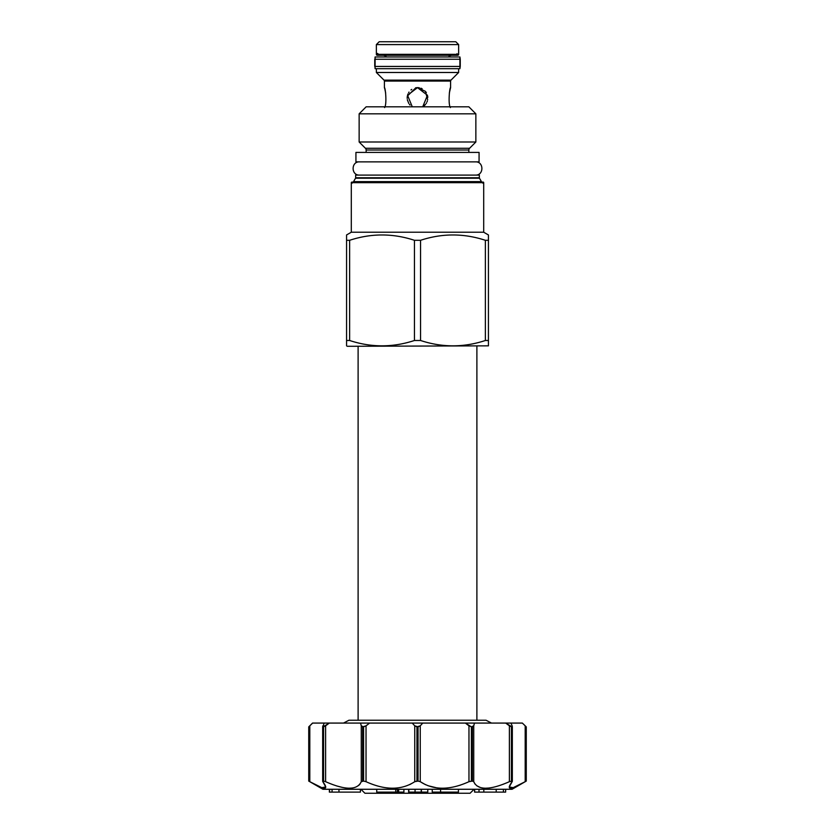 <?xml version="1.0" encoding="UTF-8"?>
<svg xmlns="http://www.w3.org/2000/svg" width="835" height="835" viewBox="0 0 835 835"><rect width="100%" height="100%" fill="white"/><g stroke="black" fill="none" stroke-linecap="round" stroke-linejoin="round"><path stroke-width="1.25" d="M455.806 41.75L379.194 41.75L376.355 44.589L379.194 41.75L376.355 44.589L379.194 41.75L455.806 41.75L458.645 44.589L455.806 41.75M457.027 53.659L457.695 55.277L377.305 55.277A0.95 0.95 0 0 1 376.355 54.327L376.355 54.327A0.95 0.95 0 0 0 377.305 55.277L457.695 55.277A0.95 0.95 0 0 0 458.645 54.327L376.355 54.327L376.355 44.589L376.355 54.327L458.645 54.327A0.95 0.95 0 0 1 457.695 55.277L458.645 54.327L458.645 44.589L376.355 44.589L376.355 54.327L376.355 44.589L458.645 44.589L458.645 54.327L457.695 55.277L377.305 55.277L377.973 53.659L377.305 55.277L377.305 53.388L377.305 55.277M425.443 104.5L424.034 105.899M424.159 105.794L424.712 105.293M426.174 103.498L426.487 102.966M427.019 101.88L427.384 100.868M426.351 92.633L425.996 92.08L426.351 92.633M427.656 99.689L425.433 91.349L417.5 87.623L407.543 95.253L412.281 106.817L407.543 95.253L417.5 87.623L419.347 87.79L417.5 87.623L427.457 95.253L422.719 106.817L427.468 95.284L417.5 87.623L427.457 95.253L422.719 106.817L425.506 104.417M417.469 87.623L415.653 87.79L417.469 87.623M411.749 89.376L410.956 89.961L411.749 89.376M409.004 92.08L408.649 92.654L409.004 92.08M407.991 93.938L407.668 94.825L407.991 93.938M407.334 99.626L407.47 100.294L407.334 99.626M385.363 91.328L385.102 90.17M384.424 87.685L384.685 88.583M384.403 87.623L384.403 81.079L384.403 87.623L384.403 81.079L450.597 81.079L384.403 81.079A1.326 1.326 -90 0 0 384.006 80.139L376.355 72.488L458.645 72.488L450.994 80.139L458.645 72.488L450.994 80.139L458.645 72.488L458.645 68.7L458.645 72.488L458.645 68.7L458.645 72.488L376.355 72.488L384.006 80.139A1.326 1.326 -90 0 1 384.403 81.079L384.403 87.623C385.363 87.038 387.085 104.145 384.601 107.579C387.085 104.145 385.363 87.038 384.403 87.623M450.597 87.623L450.597 81.079L450.597 87.623L449.324 93.071L450.597 87.623L450.597 81.079A1.326 1.326 90 0 1 450.994 80.139L384.006 80.139L450.994 80.139A1.326 1.326 90 0 0 450.597 81.079L450.597 87.623C449.637 87.038 447.915 104.145 450.399 107.579C447.915 104.145 449.637 87.038 450.597 87.623M378.37 72.488L376.355 72.488L376.355 68.7L376.355 72.488L376.355 68.7L376.355 72.488L378.37 72.488M382.889 55.277A4.728 4.728 0 0 1 386.522 56.978A4.728 4.728 0 0 0 382.889 55.277M452.111 55.277A4.728 4.728 0 0 0 448.478 56.978A4.728 4.728 0 0 1 452.111 55.277M385.676 93.071L384.872 89.272M408.795 103.457L407.386 99.908L408.795 103.457M407.198 98.384L407.198 97.476L407.198 98.384M407.355 96.108L415.84 87.758L407.355 96.108M407.303 96.411L407.188 97.841M418.21 87.644L419.358 87.79L418.21 87.644M420.892 88.197L422.124 88.719L420.892 88.197M427.666 96.202L427.791 97.403L427.666 96.202M409.484 104.406L410.058 105.064L409.484 104.406M483.705 182.667L483.705 232.224L488.433 234.959L488.433 340.492L485.375 340.492L488.433 340.492L488.433 345.847L347.329 346.285L488.433 345.847L488.433 240.303L485.375 240.303C463.769 233.195 442.164 233.195 420.558 240.303L420.558 340.492C442.164 347.611 463.769 347.611 485.375 340.492C463.769 347.611 442.164 347.611 420.558 340.492L414.442 340.492C392.836 347.611 371.231 347.611 349.625 340.492L346.567 340.492L346.567 345.847L347.329 346.285L346.567 345.847L347.329 346.285L346.567 345.847L346.567 340.492L349.625 340.492C371.231 347.611 392.836 347.611 414.442 340.492L420.558 340.492L420.558 240.303L414.442 240.303C392.836 233.195 371.231 233.195 349.625 240.303L349.625 340.492L349.625 240.303L346.567 240.303L346.567 234.959L351.295 232.224L346.567 234.959L351.295 232.224L483.705 232.224L488.433 234.959L488.433 240.303L485.375 240.303L485.375 340.492L485.375 240.303C463.769 233.195 442.164 233.195 420.558 240.303L414.442 240.303C392.836 233.195 371.231 233.195 349.625 240.303L346.567 240.303L346.567 234.959L351.295 232.224L483.705 232.224L483.705 182.667L483.705 232.224L488.433 234.959L483.705 232.224L483.705 182.667L351.295 182.667L351.295 232.224L351.295 182.667L352.433 182.667L351.295 182.667L351.295 232.224L351.295 182.667A0.564 0.564 -90 0 1 351.869 182.103L376.074 182.103L351.869 182.103L351.869 183.23L351.869 182.103L483.131 182.103L351.869 182.103A0.564 0.564 -90 0 0 351.295 182.667L483.705 182.667A0.564 0.564 90 0 0 483.131 182.103L458.926 182.103L483.131 182.103A0.564 0.564 90 0 1 483.705 182.667M366.147 106.817L468.852 106.817L475.856 113.821L475.856 142.002L469.573 148.275L475.856 142.002L469.573 148.275L365.427 148.275L469.573 148.275A2.463 2.463 90 0 0 468.852 150.018L468.852 152.408L468.852 150.018A2.463 2.463 90 0 1 469.573 148.275L475.856 142.002L475.856 113.821L475.856 142.002L359.144 142.002L376.074 142.002L359.144 142.002L365.427 148.275L359.144 142.002L475.856 142.002L475.856 113.821L468.852 106.817L475.856 113.821L359.144 113.821L376.074 113.821L359.144 113.821L359.144 142.002L365.427 148.275A2.463 2.463 -90 0 1 366.147 150.018L366.147 152.408L366.147 150.018L468.852 150.018L468.852 152.408L468.852 150.018L366.147 150.018A2.463 2.463 -90 0 0 365.427 148.275L359.144 142.002L359.144 113.821L475.856 113.821L468.852 106.817L366.147 106.817L359.144 113.821L359.144 142.002L359.144 113.821L366.147 106.817M355.647 175.099L479.353 175.099L479.353 177.751L479.353 175.099L479.353 177.751L355.647 177.751L479.353 177.751A0.95 0.95 0 0 0 479.478 178.22L481.44 181.623L479.478 178.22A0.95 0.95 0 0 1 479.353 177.751L479.353 175.099L355.647 175.099L355.647 177.751A0.95 0.95 0 0 1 355.522 178.22L353.56 181.623L481.44 181.623A0.95 0.95 0 0 0 482.265 182.103A0.95 0.95 0 0 1 481.44 181.623L353.56 181.623L355.522 178.22L479.478 178.22L481.44 181.623L479.478 178.22L355.522 178.22A0.95 0.95 0 0 0 355.647 177.751L355.647 175.099M346.567 240.303L346.567 340.492L346.567 240.303M414.442 240.303L414.442 340.492L414.442 240.303M352.735 182.103A0.95 0.95 0 0 0 353.56 181.623A0.95 0.95 0 0 1 352.735 182.103M474.061 789.273L470.084 793.25L364.916 793.25L360.939 789.273L364.916 793.25L360.939 789.273L364.916 793.25L470.084 793.25L474.061 789.273M322.926 789.273L512.074 789.273L526.259 781.09L512.074 789.273L526.259 781.09L512.074 789.273L322.926 789.273L308.741 781.09L322.926 789.273L308.741 781.09L308.741 726.857L312.655 723.079L309.806 725.824L312.655 723.079L329.324 723.079L325.608 725.824L325.608 781.685L323.583 781.09L322.853 781.685C329.261 790.369 324.909 790.369 309.806 781.685L308.741 781.09L308.741 726.857L309.806 725.824L309.806 781.685L308.741 781.09L322.926 789.273M522.449 723.173L525.194 725.824L525.194 781.685L513.191 787.655L509.235 786.987L512.147 781.685L511.97 726.857L505.676 723.079L474.468 723.079L473.737 725.824L473.737 781.685C477.745 790.369 489.634 790.369 509.392 781.685L509.392 725.824L511.417 726.857L511.417 781.09L509.392 781.685L509.392 725.824L505.676 723.079L522.345 723.079L526.259 726.857L526.259 781.09L525.194 781.685C510.091 790.369 505.739 790.369 512.147 781.685L511.97 781.09L509.392 781.685C489.634 790.369 477.745 790.369 473.737 781.685L475.042 784.096L473.737 781.685L472.359 781.09L468.967 781.685C449.846 790.369 433.605 790.369 420.255 781.685L425.579 784.723M512.147 781.685L512.147 725.824L510.926 723.079L422.75 723.079L465.377 723.079L471.399 726.857L468.967 725.824L468.967 781.685L467.12 782.52L468.967 781.685L468.967 725.824L465.377 723.079L474.468 723.079L473.737 725.824L471.399 726.857L471.399 781.09L468.967 781.685L468.967 765.267L468.967 781.685C449.846 790.369 433.605 790.369 420.255 781.685L418.053 781.09L414.745 781.685C401.395 790.369 385.154 790.369 366.033 781.685L363.601 781.09L361.263 781.685C357.255 790.369 345.366 790.369 325.608 781.685L323.583 781.09L323.583 726.857L325.608 725.824L325.608 781.685C345.366 790.369 357.255 790.369 361.263 781.685L361.263 725.824L360.532 723.079L369.623 723.079L366.033 725.824L366.033 781.685L363.601 781.09L363.601 726.857L366.033 725.824L366.033 781.685C385.154 790.369 401.395 790.369 414.745 781.685L414.745 765.267L414.745 781.685L413.575 782.468L414.745 781.685L414.745 725.824L412.25 723.079L422.75 723.079L420.255 725.824L420.255 781.685L425.558 784.712M324.074 723.079L323.03 726.857L324.074 723.079L422.75 723.079L420.255 725.824L416.947 726.857L416.947 781.09L414.745 781.685L414.745 725.824L416.947 726.857L416.947 781.09L418.053 781.09L418.053 726.857L420.255 725.824L420.255 781.685L420.255 765.267L420.255 781.685L418.053 781.09L418.053 726.857L414.745 725.824L412.25 723.079L369.623 723.079L366.033 725.824L362.64 726.857L362.64 781.09L361.263 781.685L361.263 725.824L362.64 726.857L362.64 781.09L363.601 781.09L363.601 726.857L361.263 725.824L360.532 723.079L329.324 723.079L323.03 726.857L322.853 781.685L325.765 786.987L321.809 787.655L309.806 781.685L309.806 725.824L312.52 723.079L308.741 726.857L308.741 781.09M336.662 785.933L342.611 787.468L336.662 785.933M349.489 788.188L351.775 788.052L349.489 788.188M359.238 784.91L358.445 785.599M359.384 784.764L360.167 783.825L359.384 784.764M409.421 784.712L410.893 784.002L409.421 784.712M428.042 785.725L436.58 787.812L428.042 785.725M450.973 787.468L448.447 787.822M460.158 785.203L459.636 785.359M476.733 785.745L480.302 787.478L476.733 785.745M485.907 788.188L488.423 788.052L485.907 788.188M502.774 784.409L503.881 783.981L502.774 784.409M507.628 782.458L509.235 781.758L507.628 782.458M522.418 723.141L526.259 726.857L526.259 781.09L525.194 781.685L525.194 725.824L526.259 726.857L526.259 781.09M483.82 792.112L474.593 792.112L474.593 789.273L474.593 792.112L474.677 789.273L474.677 792.112L479.008 792.112L479.008 789.273L479.008 792.112L496.199 792.112L483.82 792.112L483.82 789.273L483.82 792.112M503.411 792.112L496.199 792.112L496.199 789.273L496.199 792.112L503.411 792.112L503.411 789.273L503.411 792.112L505.634 792.112L503.411 792.112M511.97 781.09L511.417 781.09L511.417 726.857L512.147 725.824L510.926 723.079M472.359 781.09L472.359 726.857L471.399 726.857L471.399 781.09L472.359 781.09L472.359 726.857L473.737 725.824L473.737 781.685L472.359 781.09M322.853 725.824L322.853 781.685M505.634 789.273L505.634 792.112L505.634 789.273M329.543 789.273L329.481 792.112L329.481 789.273L329.481 792.112L332.069 792.112L329.543 792.112L329.543 789.273M329.428 789.273L329.366 792.112L329.428 789.273M360.407 789.273L360.407 792.112L332.069 792.112L332.069 789.273L332.069 792.112L338.958 792.112L338.958 789.273L338.958 792.112L360.407 792.112L360.407 789.273M398.66 792.112L398.66 789.273L398.66 792.112L403.91 792.112L403.91 789.273L403.91 792.112L376.742 792.112L376.742 789.273L376.742 792.112L395.727 792.112L395.727 789.273L395.727 792.112L397.377 792.112L397.377 789.273L397.377 792.112M408.628 789.273L408.628 792.112L408.628 789.273M427.781 789.273L427.781 792.112L408.628 792.112L408.837 789.273L408.837 792.112L415.058 792.112L415.058 789.273L415.058 792.112L421.226 792.112L421.226 789.273L421.226 792.112L421.393 789.273L421.393 792.112L427.781 792.112L427.781 789.273M432.238 789.273L432.238 792.112L432.238 789.273M458.425 789.273L458.425 792.112L432.238 792.112L440.588 792.112L440.588 789.273L440.588 792.112L458.425 792.112L458.425 789.273M359.53 161.865C350.982 161.447 350.982 175.507 359.53 175.099C350.982 175.507 350.982 161.447 359.53 161.865M475.47 161.865C484.018 161.447 484.018 175.507 475.47 175.099C484.018 175.507 484.018 161.447 475.47 161.865M355.929 161.865L479.071 161.865L479.071 152.408L479.071 161.865L355.929 161.865L355.929 152.408L479.071 152.408L479.071 161.865L479.071 152.408L355.929 152.408L355.929 161.865M457.83 56.978L459.908 56.978L459.908 68.7L460.252 66.435L459.908 68.7L375.092 68.7L459.908 68.7L457.83 68.7L459.908 68.7L460.252 59.243L460.252 66.435L374.748 66.435L460.252 66.435L458.154 66.435L460.252 66.435L459.908 56.978L460.252 59.243L374.748 59.243L460.252 59.243L456.839 59.243L460.252 59.243L459.908 56.978L375.092 56.978L457.83 56.978M375.092 56.978L375.092 68.7L374.748 59.243L378.161 59.243L374.748 59.243L374.748 66.435L375.092 56.978M348.936 720.24L343.498 723.079L348.936 720.24L486.053 720.24L491.502 723.079M323.03 726.857L323.583 726.857L323.583 781.09L323.03 781.09M511.97 726.857L512.147 725.824M358.111 720.24L358.111 346.285L358.111 720.24M476.889 720.24L476.889 346.285L476.889 720.24M366.147 150.018L366.147 152.408L366.147 150.018M355.522 178.22L353.56 181.623L355.522 178.22M482.734 183.074L483.131 182.103L483.131 183.23L483.131 182.103L351.869 182.103L352.266 183.074L351.869 182.103M512.335 726.492L512.335 781.299M322.665 781.299L322.665 726.492M458.645 44.589L458.645 54.327L458.645 44.589"/></g></svg>
